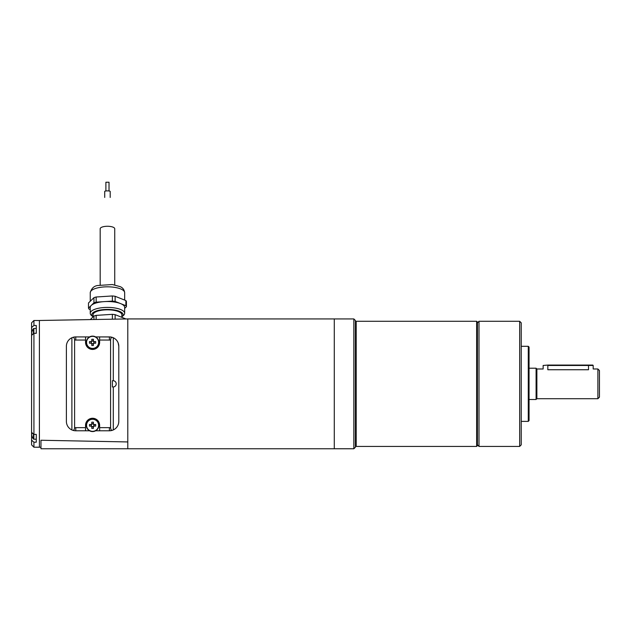 <?xml version="1.0" encoding="UTF-8"?>
<svg xmlns="http://www.w3.org/2000/svg" width="631" height="631" viewBox="0 0 631 631"><rect width="100%" height="100%" fill="white"/><g stroke="black" fill="none" stroke-linecap="round" stroke-linejoin="round"><path stroke-width="0.95" d="M353.849 318.931L355.411 320.493L355.411 447.205L353.849 448.759L353.849 318.931L127.793 318.923L39.406 320.485L39.406 447.213L33.932 447.205L33.932 442.205L31.582 440.154L31.582 444.855L33.932 447.205M528.273 346.301L529.054 347.082L529.054 420.609L528.273 421.39L528.273 346.301L521.23 346.301M476.65 321.274L477.43 322.055L477.43 445.636L476.65 446.425L476.65 321.274L356.192 321.274L356.192 446.425L476.65 446.425M519.668 321.274L521.23 322.835L521.23 444.855L519.668 446.425L519.668 321.274L478.992 321.274L478.992 446.425L519.668 446.425M543.133 365.467L547.826 365.073L543.133 365.467L543.133 368.985L536.878 368.985L536.878 398.705L536.09 399.494L536.09 368.204L529.054 368.204M547.826 365.073L592.801 365.073L547.826 365.073M597.888 368.985L599.45 370.547L599.45 397.144L597.888 398.705L597.888 368.985L593.195 368.985L593.195 365.467L547.826 365.467L547.826 369.742C541.769 368.914 541.769 368.914 547.826 369.742L588.502 369.742C594.552 368.914 594.552 368.914 588.502 369.742L588.502 365.073M353.849 448.759L334.288 448.759L334.288 318.923M105.89 190.98L105.89 182.233L109.021 182.233L109.021 190.98M104.714 197.44L104.714 191.43A2.737 0.544 -0 0 1 107.451 190.877A2.737 0.544 -0 0 1 110.196 191.43L110.196 197.44M100.179 284.904L100.179 228.761A7.272 2.485 -0 0 1 107.451 226.269A7.272 2.485 -0 0 1 114.732 228.761L114.732 284.904M91.124 300.403A17.211 5.884 -0 0 1 91.314 300.222L88.49 302.983L88.49 308.125A19.088 6.531 180 0 0 89.026 309.103L90.249 309.584M103.989 296.491A17.211 5.884 -0 0 1 104.541 296.46L96.149 297.004L96.149 302.146A19.088 6.531 180 0 0 93.948 302.793L91.314 305.365A17.211 5.884 -0 0 1 103.989 301.642L96.149 302.146M125.884 305.712L125.884 300.561A19.088 6.531 -0 0 1 126.421 301.539L126.421 306.682A19.088 6.531 180 0 0 125.884 305.712L115.126 301.429A19.088 6.531 180 0 0 112.381 301.097L112.381 295.955A19.088 6.531 -0 0 1 115.126 296.286L115.126 301.429M125.884 300.561L115.126 296.286M93.948 302.793L93.948 297.651A19.088 6.531 -0 0 1 96.149 297.004M93.948 297.651L91.314 300.222M112.381 295.955L104.541 296.46M91.787 426.359A1.333 1.333 0 0 0 93.648 424.497L93.68 424.497A1.333 1.333 0 0 0 91.527 424.497A1.333 1.333 0 0 0 91.787 426.359L91.787 428.41A10.057 4.488 180 0 0 93.396 428.41L93.396 426.359M91.787 426.84L93.396 426.84M94.129 426.106L94.129 424.497M93.396 423.764L91.787 423.764M91.495 424.497L89.484 424.497A10.057 4.488 -90 0 0 89.484 426.106L91.527 426.106M91.053 424.497L91.053 426.106M91.787 343.453A1.333 1.333 0 0 0 93.648 341.584A1.333 1.333 0 0 0 91.527 341.584A1.333 1.333 0 0 0 91.787 343.453L91.787 345.496A10.057 4.488 180 0 0 93.396 345.496L93.396 343.453M91.787 343.927L93.396 343.927M94.129 343.193L94.129 341.584M93.396 340.85L91.787 340.85M91.053 341.584L91.053 343.193M124.662 308.401L126.421 306.682M121.846 316.849A15.641 5.348 180 0 0 122.028 316.699A15.641 5.348 180 0 0 116.498 310.389A15.641 5.348 180 0 0 97.261 310.697A15.641 5.348 180 0 0 92.883 316.699L91.424 315.429A17.211 5.884 -0 0 1 90.249 313.284L90.249 307.407A17.211 5.884 -0 0 1 91.124 305.546L88.49 308.125M112.381 301.097L104.541 301.602A17.211 5.884 -0 0 1 120.505 303.566A17.211 5.884 -0 0 1 124.662 307.407L124.662 313.284A17.211 5.884 -0 0 1 123.597 315.319A17.211 5.884 -0 0 1 123.487 315.429L122.028 316.699M93.648 426.106L95.691 426.106A10.057 4.488 90 0 0 95.691 424.497L93.648 424.497M93.396 426.659A1.577 1.577 0 0 0 93.948 426.106M93.396 424.245L93.396 422.194A10.057 4.488 0 0 0 91.787 422.194L91.787 424.245M93.948 424.497A1.577 1.577 0 0 0 93.396 423.945M91.787 423.945A1.577 1.577 0 0 0 91.235 424.497M91.235 426.106A1.577 1.577 0 0 0 91.787 426.659M93.648 343.193L95.691 343.193A10.057 4.488 90 0 0 95.691 341.584L93.648 341.584M93.396 343.745A1.577 1.577 0 0 0 93.948 343.193M93.396 341.332L93.396 339.289A10.057 4.488 0 0 0 91.787 339.289L91.787 341.332M93.948 341.584A1.577 1.577 0 0 0 93.396 341.032M91.527 341.584L89.484 341.584A10.057 4.488 -90 0 0 89.484 343.193L91.527 343.193M91.787 341.032A1.577 1.577 0 0 0 91.235 341.584M91.235 343.193A1.577 1.577 0 0 0 91.787 343.745M103.989 301.642A17.211 5.884 -0 0 1 104.541 301.602M31.944 436.06L31.944 436.06A10.135 10.135 0 0 1 31.55 434.317L31.944 433.765A10.057 9 90 0 1 31.921 432.629M31.582 432.148L31.55 431.596A10.135 10.135 0 0 1 31.582 431.375M31.55 433.765L31.944 433.765M31.582 336.315A10.135 10.135 0 0 1 31.55 336.094L31.582 335.542M33.404 333.767L33.404 328.704A10.167 10.167 0 0 0 31.921 331.614L31.944 331.63A10.135 10.135 0 0 0 31.55 333.381L31.944 333.933A10.057 9 90 0 0 31.921 335.061M31.582 385.431A10.135 10.135 0 0 1 31.55 385.202L31.582 384.65M31.582 383.041L31.55 382.489A10.135 10.135 0 0 1 31.582 382.26M90.249 313.284A17.211 5.884 -0 0 1 96.235 308.819A17.211 5.884 -0 0 1 114.637 307.936A17.211 5.884 -0 0 1 124.662 313.284M98.846 425.302A6.255 6.255 0 0 0 89.46 419.883A6.255 6.255 0 0 0 89.46 430.721A6.255 6.255 0 0 0 98.846 425.302M98.846 342.388A6.255 6.255 0 0 0 89.46 336.97A6.255 6.255 0 0 0 89.46 347.807A6.255 6.255 0 0 0 98.846 342.388M89.563 336.915L85.548 336.915L85.548 342.388A7.044 7.044 0 0 0 92.591 349.432A7.044 7.044 0 0 0 99.627 342.388L99.627 336.915L95.62 336.915A6.255 6.255 0 0 1 98.231 345.102A6.255 6.255 0 0 1 90.201 348.17M94.981 419.52A6.255 6.255 0 0 1 95.62 430.776L99.627 430.776L99.627 427.652L109.408 427.652A6.255 6.255 0 0 0 110.583 427.534C110.74 429.553 111.34 430.476 112.389 430.295A9.386 9.386 0 0 1 109.408 430.776L99.627 430.776M85.548 340.046L75.775 340.046A6.255 6.255 0 0 0 74.6 340.156L74.6 427.534A6.255 6.255 0 0 0 75.775 427.652L85.548 427.652L85.548 425.302A7.044 7.044 0 0 1 92.591 418.266A7.044 7.044 0 0 1 99.627 425.302L99.627 427.652M113.083 380.714L112.389 380.714L112.389 386.977L113.083 386.977A3.131 3.131 0 0 0 116.214 383.845A3.131 3.131 0 0 0 113.083 380.714M110.488 336.978L99.627 336.915L109.408 336.915A9.386 9.386 0 0 1 118.794 346.301A9.386 9.386 0 0 0 113.288 337.759L112.389 337.404C111.348 337.214 110.74 338.129 110.583 340.156L110.583 427.534M89.563 430.776L75.775 430.776A9.386 9.386 0 0 1 72.794 430.295C73.835 430.476 74.434 429.561 74.6 427.534M74.6 340.156C74.434 338.137 73.835 337.214 72.794 337.404L71.887 337.759L71.887 429.94L72.794 430.295M71.887 337.759A9.386 9.386 0 0 0 66.389 346.301L66.389 421.39A9.386 9.386 0 0 0 71.887 429.94M72.794 337.404A9.386 9.386 0 0 1 75.775 336.915L85.548 336.915L75.775 336.915L75.775 340.046M93.065 316.888L93.065 314.759A14.395 4.922 -0 0 1 98.073 311.02A14.395 4.922 -0 0 1 113.462 310.278A14.395 4.922 -0 0 1 121.846 314.759L121.846 317.33M31.582 333.933L31.582 335.353L33.932 333.31L36.275 333.31L36.275 325.486L33.932 325.486L31.582 327.536L31.582 333.152M33.932 442.205L36.275 442.205L36.275 434.388L33.932 434.388L31.582 432.338L31.582 433.765M31.582 434.538L31.582 440.154M31.582 432.338L31.582 335.353M31.582 327.536L31.582 322.835L33.932 320.493L33.932 325.486M85.548 427.652L85.548 430.776M113.288 386.969L113.288 429.94A9.386 9.386 0 0 0 118.794 421.39L118.794 346.301L118.794 421.39A9.386 9.386 0 0 1 109.408 430.776L111.521 430.539M113.288 337.759L113.288 380.722M112.389 430.295L113.288 429.94M109.408 336.915A9.386 9.386 0 0 1 112.389 337.404A9.386 9.386 0 0 0 109.408 336.915L109.408 340.046L99.627 340.046M33.932 333.31L33.932 434.388M125.916 318.978A19.088 6.531 180 0 0 125.884 318.939L115.126 314.656A19.088 6.531 180 0 0 112.381 314.333L96.149 315.374A19.088 6.531 180 0 0 93.948 316.021L90.288 319.594M93.948 316.021L93.948 319.531M96.149 319.491L96.149 315.374M112.381 314.333L112.381 319.207M115.126 319.16L115.126 314.656M118.636 423.117L118.794 421.39M118.794 346.301L118.178 342.941M40.968 440.249L127.793 441.945L40.968 440.249L40.968 448.767L127.793 448.767L127.793 318.923M96.235 288.241A17.211 5.884 180 0 0 90.249 292.705C91.463 288.406 93.94 286.009 97.687 285.504L112.381 284.534L120.221 286.663C122.808 287.752 124.291 289.763 124.662 292.705A17.211 5.884 180 0 0 114.637 287.357A17.211 5.884 180 0 0 96.235 288.241M98.617 425.302A6.026 6.026 0 0 0 91.077 419.465A6.026 6.026 0 0 0 86.644 426.319A6.026 6.026 0 0 0 93.096 431.312A6.026 6.026 0 0 0 98.617 425.302M98.617 342.388A6.026 6.026 0 0 0 91.077 336.552A6.026 6.026 0 0 0 86.644 343.406A6.026 6.026 0 0 0 93.096 348.399A6.026 6.026 0 0 0 98.617 342.388M31.921 436.076A10.167 10.167 0 0 0 33.404 438.987L33.404 433.931M36.275 439.215L33.861 439.215L33.861 434.325M33.861 333.373L33.861 328.475L33.404 328.704M110.583 340.156A6.255 6.255 0 0 0 109.408 340.046M75.775 430.776L75.775 427.652M32.213 330.825L31.582 330.825M32.213 436.865L31.582 436.865M109.408 427.652L109.408 430.776M355.411 445.636L356.192 446.425M355.411 322.055L356.192 321.274M528.273 421.39L521.23 421.39M477.43 444.855L478.992 446.425M477.43 322.835L478.992 321.274M536.09 399.494L529.054 399.494M593.195 365.467L592.801 365.073M597.888 398.705L536.878 398.705M536.878 368.985L536.09 368.204M90.249 292.705L90.249 301.263M124.662 292.705L124.662 300.08M33.861 439.215L33.404 438.987M36.275 328.475L33.861 328.475M39.406 320.493L33.932 320.493M39.406 447.213L40.968 447.237M334.288 448.767L127.793 448.767"/></g></svg>
